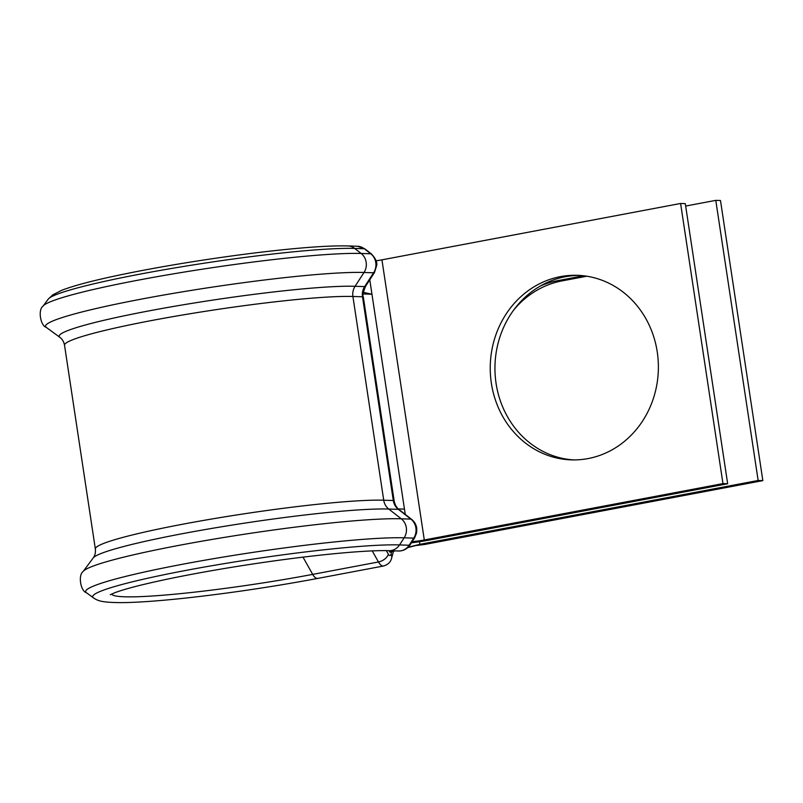 <?xml version="1.0" encoding="UTF-8"?>
<svg xmlns="http://www.w3.org/2000/svg" width="803" height="803" viewBox="0 0 803 803"><rect width="100%" height="100%" fill="white"/><g stroke="black" fill="none" stroke-linecap="round" stroke-linejoin="round"><path stroke-width="1.2" d="M513.689 310.048A92.325 84.064 91.8 0 1 562.03 280.889L586.812 276.212M540.469 285.948A92.325 84.064 91.8 0 1 557.332 280.739L583.62 275.78M560.554 276.603A92.325 84.064 -88.2 0 0 490.412 374.108A92.325 84.064 -88.2 0 0 571.365 459.878A92.325 84.064 -88.2 0 0 588.077 458.573A92.325 84.064 -88.2 0 0 658.209 361.069A92.325 84.064 -88.2 0 0 577.257 275.309A92.325 84.064 -88.2 0 0 560.554 276.603M579.605 275.419A92.325 84.064 -88.2 0 0 565.252 276.754A92.325 84.064 -88.2 0 0 495.049 372.973A92.325 84.064 -88.2 0 0 573.723 459.918M363.157 293.958L371.96 294.239L363.307 292.332M376.135 260.794A11.372 0.933 171.4 0 0 381.937 259.841L680.603 203.47L722.971 483.597L424.305 539.967A11.372 0.933 171.4 0 1 412.15 541.644M411.397 542.808A22.745 1.867 171.4 0 0 429.003 540.118L727.669 483.747L685.3 203.621L680.603 203.47M727.669 483.747L722.971 483.597M405.254 514.392L404.461 509.122L398.318 508.931M369.771 279.775L404.461 509.122M110.282 594.732L114.799 592.734C125.057 588.85 143.536 584.122 170.226 578.541C193.935 573.653 220.062 569.016 248.629 564.629C274.315 560.705 298.636 557.493 321.581 555.003C352.567 551.721 375.041 550.276 388.993 550.687L398.579 550.999A13.641 12.426 -88.2 0 0 401.048 550.798A13.641 12.426 -88.2 0 0 409.118 545.237L399.533 544.926L404.15 537.819A168.771 13.832 171.4 0 0 182.783 564.208A168.771 13.832 171.4 0 0 86.403 592.714L93.389 597.813A162.607 13.32 171.4 0 1 186.246 570.351A162.607 13.32 171.4 0 1 399.533 544.926A13.641 12.426 -88.2 0 1 388.993 550.687L389.606 551.771A1.365 0.552 79.3 0 0 390.138 552.173L395.116 550.878M758.152 480.475L715.784 200.359L720.482 200.499L762.85 480.626L758.152 480.475L419.859 544.334L424.556 544.484L415.914 545.538L407.723 547.626M762.85 480.626L424.556 544.484M715.784 200.359L685.672 206.04M419.467 541.724L419.859 544.334L408.155 547.214M393.45 550.828L389.606 551.771M398.579 550.999L401.38 550.778C405.053 550.005 407.924 548.058 410.012 544.936A9.094 2.078 -147 0 1 409.118 545.237L413.736 538.12A13.641 12.426 -88.2 0 0 410.865 519.099L398.338 509.353A13.641 12.426 91.8 0 1 393.309 500.52L362.494 296.779A13.641 12.426 91.8 0 1 364.652 286.591L373.606 272.789A13.641 12.426 -88.2 0 0 370.735 253.768L364.281 248.749A13.641 12.426 -88.2 0 0 357.496 246.25L365.054 249L371.508 254.019A9.094 3.132 -52.1 0 0 370.735 253.768L361.149 253.467A168.771 13.832 171.4 0 0 179.551 272.829A168.771 13.832 171.4 0 0 43.061 306.114C37.882 309.526 40.311 325.637 46.273 327.373A168.771 13.832 171.4 0 1 142.653 298.867A168.771 13.832 171.4 0 1 364.02 272.478A13.641 12.426 -88.2 0 0 361.149 253.467L354.695 248.438A162.618 13.32 171.4 0 0 179.721 267.098A162.618 13.32 171.4 0 0 48.21 299.168L43.061 306.114M557.332 280.739L562.03 280.889M411.628 519.36A9.094 3.132 127.9 0 0 410.865 519.099L401.269 518.798A168.771 13.832 171.4 0 0 219.681 538.161A168.771 13.832 171.4 0 0 83.191 571.445L93.198 557.965A156.816 12.848 171.4 0 1 220.022 527.039A156.816 12.848 171.4 0 1 388.752 509.042L398.338 509.353A9.094 3.132 127.9 0 1 399.111 509.604L411.628 519.36C414.559 521.729 416.275 524.781 416.767 528.525L416.616 532.861L414.629 537.829A9.094 2.078 -147 0 1 413.736 538.12L404.15 537.819A13.641 12.426 -88.2 0 0 401.269 518.798L388.752 509.042A13.641 12.426 91.8 0 1 383.724 500.219L352.908 296.478A13.641 12.426 91.8 0 1 355.067 286.29A156.816 12.848 171.4 0 0 149.378 310.811A156.816 12.848 171.4 0 0 59.823 337.29L46.273 327.373M381.937 259.841L424.305 539.967M302.992 557.141L312.698 574.386L378.474 561.97L372.241 550.898M111.768 593.979A143.315 11.744 171.4 0 0 312.698 574.386A13.641 5.531 79.3 0 0 317.777 578.411L383.563 565.995A13.641 5.531 -100.7 0 1 378.474 561.97A9.094 5.33 -29.4 0 0 388.351 554.17A4.547 1.847 79.3 0 0 391.011 554.261L391.683 551.771M399.111 509.604C396.511 507.606 394.855 504.635 394.132 500.701A9.094 0.743 -8.6 0 0 393.309 500.52L383.724 500.219A152.821 12.527 171.4 0 0 213.196 518.768A152.821 12.527 171.4 0 0 95.346 548.981C95.708 552.605 94.995 555.606 93.198 557.965M394.132 500.701L363.317 296.959A9.094 0.743 -8.6 0 0 362.494 296.779L352.908 296.478A152.821 12.527 171.4 0 0 182.381 315.027A152.821 12.527 171.4 0 0 64.531 345.24L95.346 548.981M355.067 286.29L364.02 272.478L373.606 272.789A9.094 2.078 33 0 0 374.499 272.488L365.546 286.3A9.094 2.078 33 0 1 364.652 286.591L355.067 286.29M365.054 249A9.094 3.132 -52.1 0 0 364.281 248.749L354.695 248.438A13.641 12.426 -88.2 0 0 347.9 245.949C333.727 245.557 313.15 246.722 286.169 249.422C261.828 251.881 235.56 255.224 207.385 259.449C174.04 264.488 143.857 269.868 116.857 275.59C91.502 280.95 73.093 285.878 61.63 290.345L52.737 294.872L48.21 299.168M386.353 550.627L388.351 554.17M393.45 551.31L393.239 552.203A9.094 6.384 -164.8 0 0 393.39 551.33M393.239 552.203L391.613 558.195A9.094 6.384 -164.8 0 0 391.011 554.261M93.389 597.813C98.388 601.347 103.185 602.37 120.34 602.641C136.239 602.571 157.91 601.056 185.373 598.105C229.156 593.276 273.291 586.712 317.777 578.411M83.191 571.445C78.001 574.858 80.441 590.978 86.403 592.714M64.531 345.24C63.859 341.747 62.283 339.097 59.823 337.29M347.9 245.949L357.496 246.25M391.613 558.195C391.382 558.246 391.202 563.696 383.563 565.995M363.317 296.959C362.394 295.825 363.137 292.272 365.546 286.3M414.629 537.829L410.012 544.936M374.499 272.488L376.737 265.261C377.259 262.069 375.513 258.315 371.508 254.019"/></g></svg>
